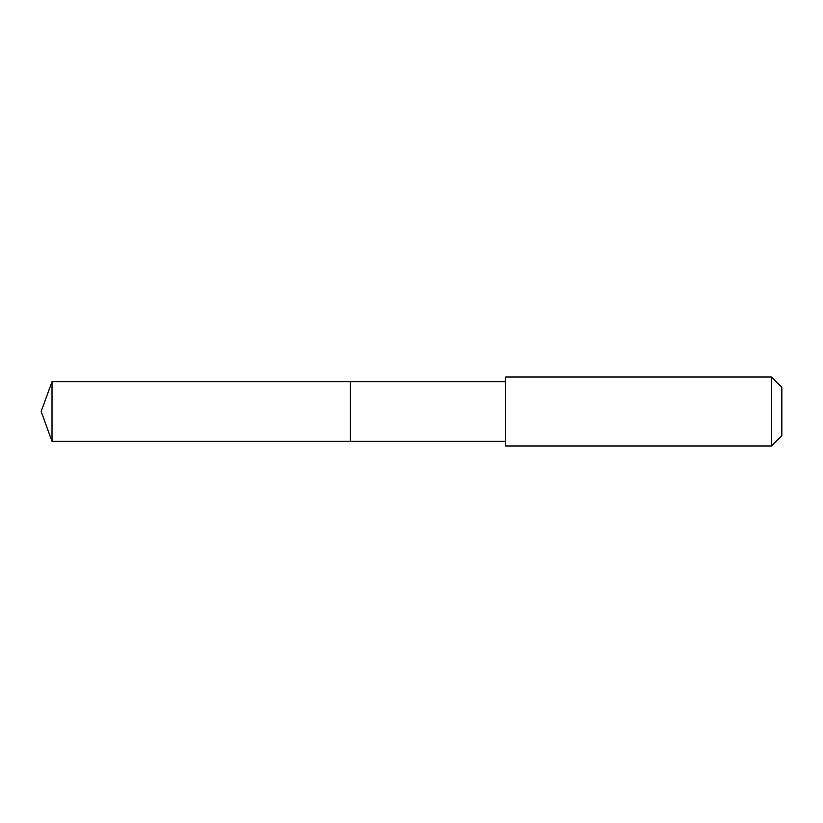 <?xml version="1.0" encoding="UTF-8"?>
<svg xmlns="http://www.w3.org/2000/svg" width="823" height="823" viewBox="0 0 823 823"><rect width="100%" height="100%" fill="white"/><g stroke="black" fill="none" stroke-linecap="round" stroke-linejoin="round"><path stroke-width="1.23" d="M505.692 381.666L52.014 381.666L52.014 441.334L350.351 441.334L350.351 381.666L350.351 441.334L505.692 441.334M52.014 441.334L41.15 411.5L52.014 381.666M505.692 376.985L505.692 446.015L771.49 446.015L771.49 376.985L505.692 376.985M771.49 376.985L781.85 387.335L781.85 435.665L771.49 446.015"/></g></svg>
